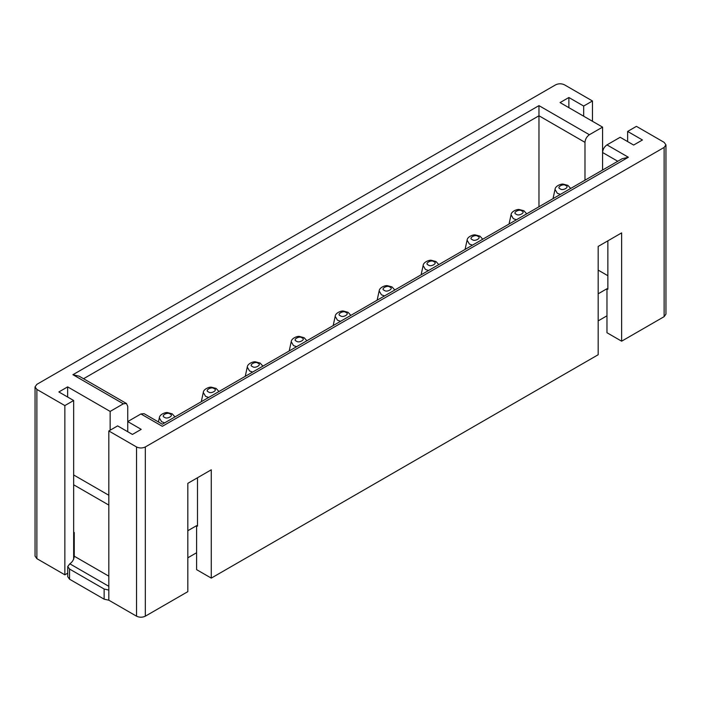 <?xml version="1.0" encoding="UTF-8"?>
<svg xmlns="http://www.w3.org/2000/svg" width="701" height="701" viewBox="0 0 701 701"><rect width="100%" height="100%" fill="white"/><g stroke="black" fill="none" stroke-linecap="round" stroke-linejoin="round"><path stroke-width="1.05" d="M108.83 495.274L73.658 474.963M73.658 532.164L74.245 532.506L74.245 556.2L108.83 576.161M67.734 566.522L67.734 576.669L69.557 579.21L69.557 569.054L67.734 566.522L69.846 563.814C72.501 561.957 73.964 559.416 74.245 556.2M108.83 505.088L73.658 484.777M69.557 579.21L104.142 599.18L108.883 600.222M108.83 590.076L104.142 589.024L104.142 599.18M69.557 569.054L104.142 589.024M555.674 84.812L36.873 384.341L35.05 386.882L36.873 389.423L64.86 405.581L73.658 400.508L58.858 391.955L67.647 386.882L110.145 411.417L123.341 403.802L126.452 403.496L127.74 406.343L127.74 421.573L141.216 429.363L132.428 434.436L117.619 425.893L108.83 430.966L108.83 600.196L136.529 616.188C139.464 617.555 142.391 617.555 145.326 616.188L145.326 446.958L664.127 147.429L665.95 144.888L664.127 142.347L636.429 126.355L627.64 131.438L642.44 139.981L633.643 145.054L620.166 137.273L606.97 144.888C604.323 146.746 602.851 149.278 602.58 152.503L602.58 127.118L560.073 102.583L568.87 97.509L583.67 106.053L592.459 100.979L564.471 84.812C561.536 83.445 558.609 83.445 555.674 84.812M35.05 386.882L35.05 556.112L36.873 558.653L36.873 389.423M67.734 573.155L64.86 574.811L36.873 558.653M664.127 147.429L664.127 316.659L621.629 341.194L621.629 232.89L598.181 246.428L598.181 354.732L211.273 578.115L211.273 469.801L187.824 483.339L187.824 591.653L145.326 616.188M584.985 180.183L584.985 142.347C585.265 139.131 586.737 136.59 589.383 134.732L602.58 127.118M621.629 341.194L606.97 332.73L606.97 315.809L598.181 320.883M664.127 316.659L665.95 314.118L665.95 144.888M127.74 431.728L127.74 421.573L140.927 413.958L144.038 413.651L162.325 424.21L622.155 158.733L628.368 157.243L606.97 144.888M67.647 397.038L67.647 386.882M110.145 411.417L110.145 430.204M64.86 405.581L64.86 574.811M126.452 403.496L79.143 376.183L72.922 374.702L538.973 105.632L538.973 206.751M592.459 121.282L592.459 100.979M211.273 578.115L196.613 569.65L196.613 552.73L187.824 557.803M73.658 400.508L73.658 559.065M583.67 116.208L583.67 106.053M617.756 161.265L602.58 152.503L602.58 170.028M568.87 97.509L568.87 107.656M196.613 552.73L196.613 525.654L187.824 530.727M598.181 293.807L606.97 288.733L607.855 289.241L607.855 240.837M606.97 315.809L606.97 288.733M628.368 157.243L162.325 426.313C162.325 423.57 162.325 423.57 162.325 426.313L140.927 413.958M607.855 275.703L598.181 270.122M196.613 525.654L197.498 526.153L197.498 477.758M627.64 141.593L627.64 131.438M108.83 430.966L136.529 446.958C139.464 448.325 142.391 448.325 145.326 446.958M108.83 586.316L69.846 563.814M560.397 194.387L557.321 193.274L555.026 189.41L553.019 198.646M565.803 185.581C570.132 186.922 562.535 191.312 560.204 188.814C555.884 187.465 563.473 183.084 565.803 185.581M516.427 219.772L513.351 218.659L511.055 214.795L509.049 224.031M521.842 210.966C526.162 212.307 518.565 216.688 516.234 214.199C511.914 212.85 519.511 208.469 521.842 210.966M472.456 245.148L469.381 244.044L467.094 240.18L465.078 249.416M477.872 236.351C482.192 237.692 474.603 242.073 472.272 239.584C467.953 238.235 475.541 233.854 477.872 236.351M433.91 261.727C438.23 263.077 430.633 267.458 428.302 264.96C423.982 263.62 431.579 259.239 433.91 261.727M428.495 270.533L425.419 269.429L423.124 265.565L421.117 274.801M389.94 287.112C394.26 288.462 386.672 292.843 384.341 290.345C380.021 289.005 387.609 284.624 389.94 287.112M384.525 295.918L381.449 294.814L379.162 290.95L377.147 300.177M345.97 312.497C350.298 313.846 342.701 318.228 340.371 315.73C336.051 314.39 343.639 310 345.97 312.497M340.563 321.303L337.488 320.199L335.192 316.335L333.185 325.562M302.008 337.882C306.328 339.231 298.731 343.613 296.4 341.115C292.08 339.775 299.678 335.385 302.008 337.882M296.593 346.688L293.517 345.584L291.222 341.72L289.215 350.947M258.038 363.267C262.358 364.608 254.77 368.998 252.439 366.5C248.119 365.16 255.707 360.77 258.038 363.267M252.623 372.073L249.547 370.96L247.26 367.105L245.245 376.332M208.661 397.458L205.586 396.345L203.29 392.481L201.283 401.717M214.077 388.652C218.397 389.993 210.799 394.383 208.469 391.885C204.149 390.536 211.746 386.155 214.077 388.652M164.691 422.843L161.616 421.73L159.329 417.866L158.435 421.967M170.106 414.037C174.426 415.378 166.838 419.768 164.507 417.27C160.187 415.921 167.776 411.54 170.106 414.037M123.341 403.802L72.922 374.702M538.973 105.632L589.383 134.732M83.542 378.724L538.973 115.779L584.985 142.347M136.529 446.958L136.529 616.188M570.684 188.446L567.88 185.371L563.262 184.153C561.58 183.601 555.157 185.844 555.026 189.41M526.714 213.831L523.91 210.756L519.301 209.538C517.618 208.986 511.195 211.229 511.055 214.795M482.744 239.216L479.948 236.141L475.331 234.923C473.648 234.371 467.225 236.614 467.094 240.18M438.782 264.601L435.978 261.526L431.36 260.299C429.687 259.756 423.264 261.999 423.124 265.565M394.812 289.977L392.017 286.911L387.399 285.684C385.716 285.141 379.294 287.384 379.162 290.95M350.85 315.362L348.046 312.295L343.429 311.069C341.746 310.525 335.323 312.76 335.192 316.335M306.88 340.747L304.076 337.68L299.467 336.454C297.785 335.91 291.362 338.145 291.222 341.72M262.91 366.132L260.115 363.057L255.497 361.839C253.815 361.295 247.392 363.53 247.26 367.105M218.949 391.517L216.145 388.442L211.536 387.224C209.853 386.68 203.43 388.915 203.29 392.481M174.978 416.902L172.183 413.827L167.565 412.609C165.883 412.057 159.46 414.3 159.329 417.866"/></g></svg>

